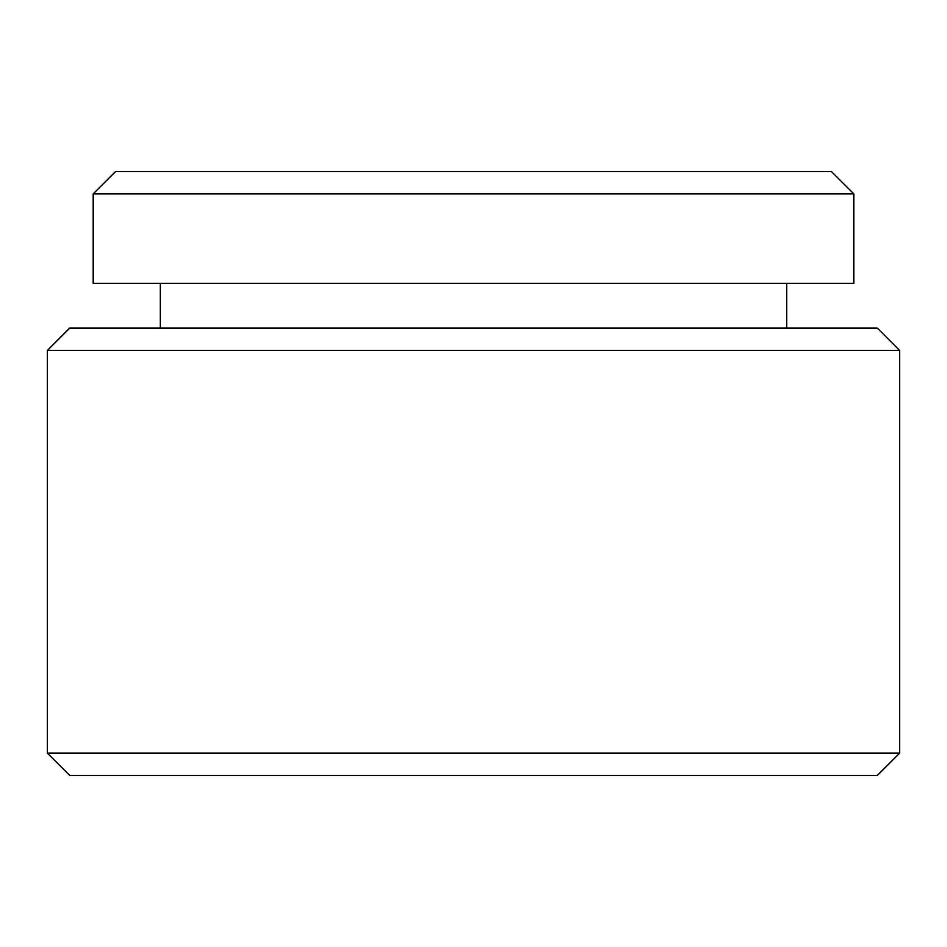<?xml version="1.0" encoding="UTF-8"?>
<svg xmlns="http://www.w3.org/2000/svg" width="947" height="947" viewBox="0 0 947 947"><rect width="100%" height="100%" fill="white"/><g stroke="black" fill="none" stroke-linecap="round" stroke-linejoin="round"><path stroke-width="1.42" d="M115.581 171.502L831.419 171.502L853.792 193.875L93.208 193.875L115.581 171.502M69.723 328.1L877.277 328.1L899.65 350.461L47.35 350.461L69.723 328.1M899.65 753.125L877.277 775.498L69.723 775.498L47.35 753.125L899.65 753.125L899.65 350.461M47.35 753.125L47.35 350.461M786.685 328.1L786.685 283.354M160.315 328.1L160.315 283.354M93.208 193.875L93.208 283.354L853.792 283.354L853.792 193.875"/></g></svg>
